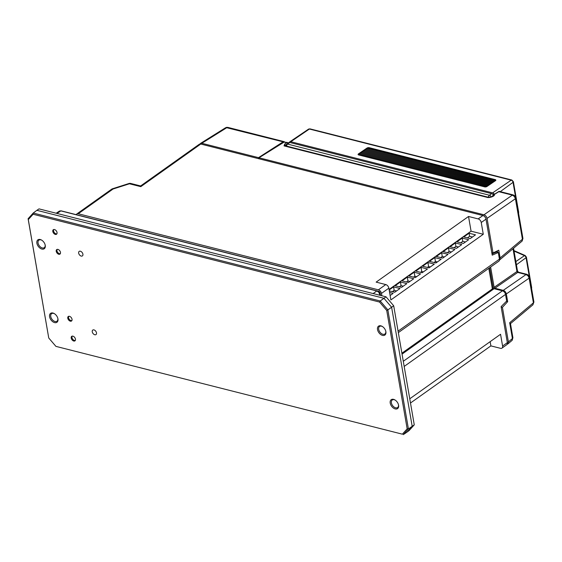 <?xml version="1.0" encoding="UTF-8"?>
<svg xmlns="http://www.w3.org/2000/svg" width="562" height="562" viewBox="0 0 562 562"><rect width="100%" height="100%" fill="white"/><g stroke="black" fill="none" stroke-linecap="round" stroke-linejoin="round"><path stroke-width="0.84" d="M380.031 295.303L378.795 292.289L376.821 290.968A0.674 0.414 -75.8 0 1 377.081 290.912L61.103 210.834A0.674 0.414 -75.8 0 1 61.3 211.01M373.147 293.561L376.821 290.968L60.844 210.891L59.179 211.291M56.172 213.23L59.439 211.059L61.103 210.834A0.674 0.414 -75.8 0 0 60.844 210.891L57.001 213.441M395.212 400.116A4.629 2.951 -125.4 0 0 392.248 399.996A4.629 2.951 -125.4 0 0 391.391 402.87A4.629 2.951 -125.4 0 0 393.969 406.979A4.629 2.951 -125.4 0 0 397.608 407.541A4.629 2.951 -125.4 0 0 398.465 404.696M398.577 405.202A5.472 3.491 54.6 0 1 395.227 408.918A5.472 3.491 54.6 0 1 390.218 403.08A5.472 3.491 54.6 0 1 394.988 399.975A5.472 3.491 54.6 0 1 398.528 404.956A5.472 3.491 54.6 0 1 398.577 405.202M96.495 332.866A2.775 1.77 54.6 0 1 95.983 334.587A2.775 1.77 54.6 0 1 93.805 334.257A2.775 1.77 54.6 0 1 92.252 331.791A2.775 1.77 54.6 0 1 92.765 330.063A2.775 1.77 54.6 0 1 94.95 330.393A2.775 1.77 54.6 0 1 96.495 332.866M82.909 254.186A2.775 1.77 54.6 0 1 82.396 255.914A2.775 1.77 54.6 0 1 80.211 255.584A2.775 1.77 54.6 0 1 78.666 253.111A2.775 1.77 54.6 0 1 79.179 251.39A2.775 1.77 54.6 0 1 81.357 251.72A2.775 1.77 54.6 0 1 82.909 254.186M56.228 251.291A2.775 1.77 -125.4 0 0 57.774 253.757A2.775 1.77 -125.4 0 0 59.958 254.094A2.775 1.77 -125.4 0 0 60.464 252.366A2.775 1.77 -125.4 0 0 58.919 249.9A2.775 1.77 -125.4 0 0 56.741 249.57A2.775 1.77 -125.4 0 0 56.228 251.291M52.8 231.439A2.775 1.77 -125.4 0 0 54.345 233.904A2.775 1.77 -125.4 0 0 56.523 234.242A2.775 1.77 -125.4 0 0 57.036 232.513A2.775 1.77 -125.4 0 0 55.49 230.048A2.775 1.77 -125.4 0 0 53.313 229.718A2.775 1.77 -125.4 0 0 52.8 231.439M67.784 318.204A2.775 1.77 -125.4 0 0 69.33 320.67A2.775 1.77 -125.4 0 0 71.514 321.007A2.775 1.77 -125.4 0 0 72.027 319.279A2.775 1.77 -125.4 0 0 70.475 316.813A2.775 1.77 -125.4 0 0 68.297 316.476A2.775 1.77 -125.4 0 0 67.784 318.204M71.212 338.057A2.775 1.77 -125.4 0 0 72.758 340.523A2.775 1.77 -125.4 0 0 74.943 340.86A2.775 1.77 -125.4 0 0 75.456 339.132A2.775 1.77 -125.4 0 0 73.91 336.666A2.775 1.77 -125.4 0 0 71.725 336.329A2.775 1.77 -125.4 0 0 71.212 338.057M57.942 318.872A5.472 3.491 54.6 0 1 54.591 322.595A5.472 3.491 54.6 0 1 49.589 316.757A5.472 3.491 54.6 0 1 54.352 313.645A5.472 3.491 54.6 0 1 57.893 318.633A5.472 3.491 54.6 0 1 57.942 318.872M54.584 313.793A4.629 2.951 -125.4 0 0 51.613 313.666A4.629 2.951 -125.4 0 0 50.756 316.547A4.629 2.951 -125.4 0 0 53.341 320.656A4.629 2.951 -125.4 0 0 56.973 321.211A4.629 2.951 -125.4 0 0 57.837 318.366M45.241 245.348A5.472 3.491 54.6 0 1 41.89 249.064A5.472 3.491 54.6 0 1 36.888 243.227A5.472 3.491 54.6 0 1 41.651 240.122A5.472 3.491 54.6 0 1 45.192 245.102A5.472 3.491 54.6 0 1 45.241 245.348M41.883 240.262A4.629 2.951 -125.4 0 0 38.911 240.143A4.629 2.951 -125.4 0 0 38.061 243.016A4.629 2.951 -125.4 0 0 40.64 247.125A4.629 2.951 -125.4 0 0 44.272 247.68A4.629 2.951 -125.4 0 0 45.136 244.842M385.876 331.671A5.472 3.491 54.6 0 1 382.525 335.395A5.472 3.491 54.6 0 1 377.524 329.55A5.472 3.491 54.6 0 1 382.286 326.445A5.472 3.491 54.6 0 1 385.827 331.425A5.472 3.491 54.6 0 1 385.876 331.671M382.511 326.585A4.629 2.951 -125.4 0 0 379.547 326.466A4.629 2.951 -125.4 0 0 378.69 329.339A4.629 2.951 -125.4 0 0 381.268 333.456A4.629 2.951 -125.4 0 0 384.907 334.011A4.629 2.951 -125.4 0 0 385.764 331.166M409.129 430.541L414.264 424.844L393.695 305.77L386.031 296.827L39.01 208.881L36.867 210.321L383.93 298.281L391.623 307.259L412.199 426.375L407.043 432.101L409.129 430.541M407.043 432.101L403.298 434.63L408.419 428.947L407.169 428.834L386.719 310.428L379.54 302.054L33.102 214.255L28.29 219.587L48.746 338.001L28.1 218.73L33.221 213.047L380.214 300.986L386.031 296.827L393.695 305.77L387.857 309.901L408.419 428.947L414.264 424.844M33.102 214.255L33.221 213.047L36.867 210.321M379.54 302.054L380.214 300.986L387.857 309.901L386.719 310.428M402.364 434.173L55.919 346.375L402.364 434.173L407.169 428.834M28.29 219.587L28.1 218.73M48.746 338.001L55.919 346.375M200.775 144.034L140.802 186.654L140.626 185.952L199.334 144.23A3.365 2.15 54.6 0 1 200.775 144.034L482.92 215.541A3.365 2.15 -125.4 0 1 485.997 219.131L492.221 255.162L498.283 252.507L499.428 259.124A3.365 2.15 54.6 0 1 498.803 261.218L398.332 332.613M468.525 216.475L478.171 218.913A3.365 2.15 54.6 0 1 481.248 222.51L483.278 234.27L471.068 231.179L468.525 216.475L376.14 282.124L385.778 284.569L378.388 289.823L78.244 213.757A3.365 2.15 -125.4 0 0 76.804 213.953A3.365 2.15 -125.4 0 0 76.27 214.677M379.87 292.296L379.357 292.654M140.626 185.952L130.784 183.458A3.365 3.365 0 0 0 128.937 183.514A3.365 0.857 -107.7 0 1 129.45 183.781A3.365 2.072 -75.8 0 1 130.784 183.458M410.492 403.01L490.879 345.883L490.155 341.661M409.761 398.788L500.552 334.271L502.583 346.037A3.365 2.15 54.6 0 1 501.964 348.131A3.365 2.15 54.6 0 1 500.524 348.328L490.879 345.883M501.964 348.131L506.713 344.752A3.365 2.15 -125.4 0 0 507.338 342.658L502.583 346.037M493.064 287.393L493.324 287.807A0.843 0.534 -125.4 0 0 494.089 288.706L502.442 290.821A3.365 2.15 54.6 0 1 505.526 294.418L506.664 301.035L501.114 306.634L507.338 342.658M492.024 254.003L496.485 252.05L498.283 252.507M380.586 295.443L380.179 293.09A1.686 1.075 -125.4 0 0 378.64 291.292L378.31 291.523M378.64 291.292L78.483 215.239M381.872 295.774L381.465 293.413A3.365 2.15 -125.4 0 0 378.388 289.823M483.278 234.27L390.892 299.925L388.855 288.166A3.365 2.15 -125.4 0 0 385.778 284.569M389.08 289.444L471.068 231.179M390.126 295.514L393.14 293.371L389.599 292.472M389.326 290.877L394.721 292.247L400.003 288.496L393.576 286.866L389.171 289.992M396.547 290.954L394.18 290.35L393.576 286.866M394.18 290.35L392.304 291.636M395.156 285.742L401.584 287.372L406.867 283.62L400.439 281.991L395.156 285.742M403.242 286.191L401.071 285.644L400.439 281.991M401.071 285.644L399.364 286.803M402.02 280.86L408.448 282.489L413.73 278.738L407.302 277.108L402.02 280.86M409.944 281.429L407.963 280.93L407.302 277.108M407.963 280.93L406.424 281.976M408.883 275.984L415.311 277.614L420.594 273.863L414.166 272.233L408.883 275.984M416.639 276.673L414.854 276.223L414.166 272.233M414.854 276.223L413.492 277.15M415.747 271.109L422.174 272.739L427.457 268.987L421.029 267.357L415.747 271.109M423.334 271.91L421.746 271.509L421.029 267.357M421.746 271.509L420.552 272.324M422.61 266.233L429.038 267.863L434.321 264.112L427.893 262.482L422.61 266.233M427.38 267.442L428.595 266.543L427.893 262.482M428.595 266.543L430.288 266.971M429.473 261.351L435.901 262.981L441.184 259.23L434.756 257.6L429.473 261.351M434.054 262.517L435.431 261.499L434.756 257.6M435.431 261.499L437.32 261.976M436.337 256.476L442.765 258.106L448.047 254.354L441.62 252.724L436.337 256.476M440.727 257.586L442.266 256.455L441.62 252.724M442.266 256.455L444.345 256.982M443.2 251.6L449.628 253.23L454.911 249.479L448.483 247.849L443.2 251.6M447.401 252.661L449.094 251.411L448.483 247.849M449.094 251.411L451.377 251.987M450.064 246.725L456.492 248.355L461.774 244.603L455.346 242.974L450.064 246.725M454.075 247.737L455.93 246.367L455.346 242.974M455.93 246.367L458.402 246.992M456.927 241.843L463.355 243.472L468.638 239.721L462.21 238.091L456.927 241.843M463.791 236.967L470.218 238.597L475.501 234.846L469.073 233.216L463.791 236.967M467.422 237.888L469.6 236.279L469.073 233.216M469.6 236.279L472.459 237.002M460.749 242.812L462.765 241.323L465.434 241.997M462.765 241.323L462.21 238.091M284.527 141.898A2.522 1.553 104.2 0 0 284.056 141.631A2.522 1.553 104.2 0 0 283.129 141.828L258.513 157.648L258.703 158.716M283.129 141.828L226.043 127.553A2.522 1.876 -102.5 0 1 226.493 127.37L227.891 127.398A2.522 1.553 104.2 0 0 226.957 127.588L201.828 143.282L258.513 157.648M201.828 143.282L199.953 143.984M68.81 316.273A2.691 1.721 -125.4 0 0 68.543 317.727A2.691 1.721 -125.4 0 0 71.873 320.586M57.254 249.359A2.691 1.721 -125.4 0 0 56.987 250.814A2.691 1.721 -125.4 0 0 60.317 253.673M72.238 336.125A2.691 1.721 -125.4 0 0 71.971 337.579A2.691 1.721 -125.4 0 0 75.301 340.439M53.826 229.507A2.691 1.721 -125.4 0 0 53.559 230.961A2.691 1.721 -125.4 0 0 56.888 233.82M401.886 353.196L492.368 288.896A3.365 1.553 -9.8 0 0 493.113 287.674L489.664 267.709M392.48 291.509L394.896 292.121M522.203 240.965L522.056 241.105A2.522 1.925 42 0 0 522.203 240.965L522.92 238.372L515.916 197.852A2.522 1.166 170.2 0 1 515.424 198.723L514.342 196.433L515.066 196.075L513.282 194.937A2.522 1.553 104.2 0 0 512.347 195.133L498.796 191.698L494.181 194.578C495.684 195.92 489.109 198.351 486.868 197.283L284.035 145.881L284.808 143.956L285.594 145.832L286.55 144.251A2.466 1.574 54.6 0 1 287.618 144.097A2.438 1.503 104.2 0 0 286.508 146.078M528.786 275.485L529.636 277.263A2.522 1.166 170.2 0 1 529.144 278.134L528.062 275.844L528.786 275.485L527.001 274.354A2.522 1.553 104.2 0 0 526.067 274.544L517.707 272.43L516.942 271.53L513.001 248.72M517.244 272.078L517.974 271.72L518.642 272.233A2.522 1.553 104.2 0 0 517.707 272.43L494.897 288.229L503.257 290.35C504.838 290.926 505.863 292.128 506.334 293.94L507.669 301.675L502.421 307.351L501.185 307.035M522.92 238.372A2.522 1.166 170.2 0 1 522.421 239.243L515.424 198.723L487.057 218.379C486.587 216.567 485.561 215.365 483.98 214.789L258.998 157.774L284.126 142.081L287.582 142.523L288.067 143.12M287.863 143.275L287.744 142.579L286.669 142.72L284.808 143.956M517.974 271.72L517.433 270.659A2.522 1.166 170.2 0 1 516.942 271.53L494.131 287.337L494.897 288.229M490.619 267.027L494.131 287.337M491.785 252.626L493.022 252.942L498.775 250.202L500.117 257.944L499.449 260.065M493.022 252.942L487.057 218.379M499.379 191.459L498.796 191.698M492.495 195.885L494.181 194.578M284.857 145.663L284.035 145.881M512.193 340.263L512.045 340.41A2.522 1.925 -138 0 0 512.193 340.263L512.902 337.678A2.522 1.166 170.2 0 1 512.411 338.542L509.678 322.721L533.408 302.834A2.522 1.166 -9.8 0 0 533.9 301.963L532.902 304.829L533.408 302.834L529.144 278.134L506.334 293.94M506.362 301.344L507.669 301.675M507.149 344.253L507.858 343.937L508.392 341.914L502.421 307.351M497.721 252.359L497.454 250.835M258.998 157.774L259.18 158.835M509.678 322.721L510.458 323.508L512.902 337.678M450.548 251.776L450.675 252.486M286.55 144.251L288.699 142.65A2.522 1.609 54.6 0 1 289.802 142.488L491.609 193.63A2.522 1.609 54.6 0 1 493.331 194.937M289.318 142.432A2.522 1.609 54.6 0 1 289.746 141.856A2.522 1.609 54.6 0 1 290.814 141.722L492.621 192.864A2.522 1.609 54.6 0 1 494.398 194.269M367.471 148.312A1.686 0.759 171 0 1 369.353 148.15L495.326 180.072L495.255 179.629A1.686 0.759 171 0 1 495.48 180.676L486.994 186.472A1.686 0.759 171 0 1 484.648 186.872L358.682 154.95A1.686 0.759 171 0 1 358.078 154.487A1.686 0.759 171 0 1 358.458 153.897L358.612 154.908A1.349 0.604 -9 0 0 358.598 154.929M484.957 186.928L358.612 154.908M486.917 186.528L358.465 153.974M487.022 186.458L359.258 154.171M487.978 185.804L359.525 153.25L359.357 154.107M488.083 185.734L360.319 153.447M489.038 185.074L360.586 152.527L360.418 153.377M489.144 185.01L361.38 152.724M490.099 184.35L361.647 151.796L361.478 152.653M490.204 184.287L362.441 152M491.16 183.626L362.708 151.073L362.539 151.93M491.265 183.556L363.502 151.276M492.221 182.903L363.769 150.349L363.6 151.206M492.319 182.833L364.555 150.553M493.281 182.179L364.829 149.625L364.661 150.483M493.38 182.109L365.616 149.822M494.342 181.456L365.89 148.902L365.722 149.759M494.441 181.386L366.677 149.099M495.403 180.732L366.951 148.178L366.782 149.035M495.494 180.662A1.349 0.604 -9 0 0 495.157 180.514L495.326 180.072A1.686 0.759 171 0 1 495.817 180.325M366.951 148.178L366.937 148.101A1.686 0.759 171 0 1 369.283 147.701L369.192 148.586A1.349 0.604 -9 0 0 368.412 148.551M495.255 179.629L369.283 147.701M358.458 153.897L366.937 148.101M493.619 194.754A1.082 0.688 -125.4 0 0 492.839 194.129L492.438 194.023M364.38 149.85L364.408 150.511M379.16 295.085L380.045 294.319L379.006 292.184L377.081 290.912M499.428 259.124L398.079 331.144M482.92 215.541L478.171 218.913M485.997 219.131L481.248 222.51M140.802 186.654L129.45 183.781L113.067 189.015A3.365 0.857 -107.7 0 0 112.548 188.748L128.937 183.514M112.548 188.748A3.365 3.365 0 0 0 111.627 189.211A3.365 2.15 -125.4 0 1 113.067 189.015L78.244 213.757M505.526 294.418L404.176 366.438M502.442 290.821L403.284 361.289M494.089 288.706L402.048 354.116M388.855 288.166L381.465 293.413M226.043 127.553L226.493 127.37M488.814 268.32L492.368 288.896M514.342 196.433L512.347 195.133L483.98 214.789M515.066 196.075L515.916 197.852M528.062 275.844L526.067 274.544L503.257 290.35M522.056 241.105L522.421 239.243L500.117 257.944M286.669 142.72L284.126 142.081M486.868 197.283A2.522 1.553 -75.8 0 1 487.795 197.093L284.934 145.677M508.392 341.914L512.411 338.542L512.045 340.41M289.802 142.488L287.618 144.097L489.432 195.239L491.609 193.63M488.322 197.178A2.438 1.503 104.2 0 1 489.432 195.239A2.466 1.574 54.6 0 1 491.3 196.833M515.523 196.728L513.036 182.32L500.285 191.649M511.842 180.023A1.686 1.033 104.2 0 0 511.195 180.17L309.388 129.028A2.009 1.286 -125.4 0 0 308.538 129.134L310.034 128.881L511.842 180.023L513.387 181.716A1.686 0.78 170.2 0 1 513.036 182.32A2.009 1.286 -125.4 0 0 511.195 180.17L492.621 192.864M495.164 180.514L369.192 148.593M310.034 128.881A1.686 1.033 104.2 0 0 309.388 129.028L290.814 141.722M515.86 261.576L524.479 255.647L514.047 251.088M529.235 276.139L526.053 257.705L516.415 264.758M525.168 255.513L526.411 257.101A1.686 0.78 -9.8 0 1 526.053 257.705A2.009 1.286 -125.4 0 0 524.479 255.647A1.686 0.885 -66.4 0 1 525.168 255.513L513.97 250.617M518.473 212.661A1.686 0.78 -9.8 0 0 518.656 212.218L518.571 213.209M526.411 257.101L531.673 287.603A1.686 0.78 170.2 0 1 531.497 288.046M380.221 295.352L380.045 294.319M111.627 189.211L76.804 213.953M227.891 127.398L284.056 141.631M225.587 127.743L200.458 143.436M436.175 261.688L436.344 262.672M517.433 270.659L513.563 248.249M527.001 274.354L518.642 272.233M521.915 241.246L499.583 259.967M513.282 194.937L499.189 191.368M499 191.396L493.38 194.902M492.164 196.574L492.312 196.328C491.968 196.876 490.464 197.129 487.795 197.093M533.9 301.963L529.636 277.263M511.905 340.544L507.858 343.937M510.479 323.628L532.902 304.829M308.538 129.134L289.746 141.856M513.387 181.716L518.656 212.218M531.673 287.603L531.589 288.594"/></g></svg>
